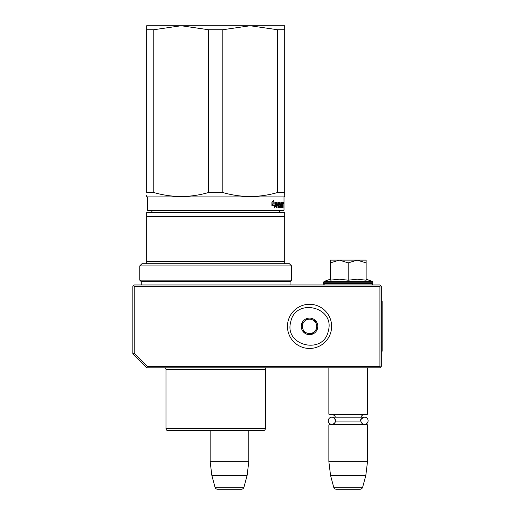 <?xml version="1.0" encoding="UTF-8"?>
<svg xmlns="http://www.w3.org/2000/svg" width="515" height="515" viewBox="0 0 515 515"><rect width="100%" height="100%" fill="white"/><g stroke="black" fill="none" stroke-linecap="round" stroke-linejoin="round"><path stroke-width="0.77" d="M146.666 367.787L147.232 366.403L134.241 353.412L132.857 353.979L146.666 367.787L379.928 367.787L380.624 367.092L379.928 366.403L379.928 286.346L380.624 285.658L381.312 286.346L381.312 366.403L380.624 367.092M147.232 366.403L379.928 366.403M132.857 353.979L132.857 286.346L133.552 285.658L134.241 286.346L379.928 286.346M134.241 353.412L134.241 286.346M380.624 285.658L379.928 284.969L134.241 284.969L133.552 285.658M210.159 461.646L248.803 461.646L248.803 430.727L263.159 430.727A2.208 2.208 -44.4 0 0 265.367 428.519A2.208 2.208 -44.4 0 1 263.159 430.727L168.193 430.727A2.208 2.208 44.4 0 1 165.984 428.519L265.367 428.519L265.367 369.442A2.208 2.208 -136.5 0 1 266.113 367.787A2.208 2.208 -136.5 0 0 265.367 369.442L165.984 369.442A2.208 2.208 136.8 0 0 165.238 367.787A2.208 2.208 136.8 0 1 165.984 369.442L165.984 428.519A2.208 2.208 44.4 0 0 168.193 430.727L210.159 430.727L210.159 461.646L211.852 475.448L215 487.203A2.762 2.762 34.1 0 0 217.665 489.25L241.29 489.25A2.762 2.762 -34.1 0 0 243.962 487.203L215 487.203M248.803 461.646L247.11 475.448L211.852 475.448M247.11 475.448L243.962 487.203M328.86 367.787L328.86 414.163L367.51 414.163L367.51 367.787M367.51 414.163L366.957 414.717L329.413 414.717L328.86 414.163M335.497 420.761A3.618 3.618 90 0 0 331.885 417.144L335.368 417.144A3.315 3.315 121.9 0 0 332.175 414.717M360.886 420.446A3.618 3.618 -90 0 1 364.485 417.144L361.002 417.144A3.315 3.315 -122 0 1 364.195 414.717M334.673 418.463L335.484 421.064A3.315 3.315 48 0 0 335.484 421.064L360.886 421.064A3.315 3.315 -48 0 1 360.886 421.064A3.618 3.618 -90 0 0 364.485 424.379A3.618 3.618 -90 0 0 368.103 420.761A3.618 3.618 -90 0 0 364.485 417.144L331.885 417.144A3.618 3.618 90 0 0 328.267 420.761A3.618 3.618 90 0 0 331.885 424.379A3.618 3.618 90 0 0 335.49 421.064L334.653 423.085M328.86 424.927L367.51 424.927L366.957 424.379L329.413 424.379L328.86 424.927L328.86 461.646L330.553 475.448L333.707 487.203A2.762 2.762 34.1 0 0 336.372 489.25L359.998 489.25A2.762 2.762 -34.1 0 0 362.663 487.203L333.707 487.203M367.51 424.927L367.51 461.646L328.86 461.646M367.51 461.646L365.811 475.448L330.553 475.448M365.811 475.448L362.663 487.203M348.185 260.12L357.152 260.12L348.185 262.895L339.404 260.12L348.185 260.12M371.238 284.969A1.654 1.654 -40.2 0 0 372.892 283.314L323.478 283.314A1.654 1.654 40.2 0 0 325.132 284.969M366.133 279.194L371.804 281.261A1.654 1.654 -129.2 0 1 372.892 282.812L372.892 283.314M372.892 282.812L323.478 282.812L323.478 283.314M371.804 281.261L324.566 281.261A1.654 1.654 129.2 0 0 323.478 282.812M330.72 280.102L339.482 279.194L348.185 280.205L357.346 279.194L366.133 280.205L366.133 262.901L357.152 260.12L366.133 260.12L366.133 262.901M330.244 279.194L324.566 281.261M339.024 260.12L330.244 260.12L330.244 262.895L339.404 260.12M348.185 280.205L348.185 262.895M330.244 280.205L330.244 262.895M328.358 330.765C323.858 355.318 283.887 345.99 290.718 321.984C295.217 297.438 335.181 306.76 328.358 330.765M331.042 331.396A22.087 22.087 0 0 1 304.52 347.882A22.087 22.087 0 0 1 288.033 321.36A22.087 22.087 0 0 1 314.556 304.867A22.087 22.087 0 0 1 331.042 331.396A22.087 22.087 0 0 1 304.52 347.882A22.087 22.087 0 0 1 288.033 321.36A22.087 22.087 0 0 1 314.556 304.867A22.087 22.087 0 0 1 331.042 331.396M301.475 324.495A8.279 8.279 0 0 1 311.421 318.309A8.279 8.279 0 0 1 317.601 328.261A8.279 8.279 0 0 1 307.655 334.441A8.279 8.279 0 0 1 301.475 324.495M316.995 327.199L317.298 328.19L315.92 329.658A7.178 7.178 0 0 1 313.223 332.536L311.852 334.003L309.888 333.546A7.178 7.178 0 0 1 306.052 332.651L304.088 332.194L303.502 330.263A7.178 7.178 0 0 1 302.363 326.491L301.777 324.566L302.485 323.806M316.59 328.943L315.92 329.658A7.178 7.178 0 0 0 315.566 322.487L315.283 321.553M314.987 320.562L315.566 322.487A7.178 7.178 0 0 0 313.023 320.105L314.987 320.562M313.983 320.324L313.023 320.105A7.178 7.178 0 0 0 309.187 319.21L308.234 318.985M307.223 318.753L309.187 319.21A7.178 7.178 0 0 0 305.846 320.221L307.223 318.753M306.522 319.506L305.846 320.221A7.178 7.178 0 0 0 302.363 326.491L302.073 325.557M312.553 333.25L313.223 332.536A7.178 7.178 0 0 1 309.888 333.546L310.841 333.765M305.092 332.426L306.052 332.651A7.178 7.178 0 0 1 303.502 330.263L303.786 331.203M208.562 29.735L181.228 25.75L250.129 25.75L222.795 29.735L208.562 29.735L208.562 192.52C190.299 197.792 172.042 197.792 153.779 192.52L153.779 29.735L146.666 29.735L146.666 25.75L181.113 25.75L153.779 29.735M250.129 25.75L277.572 29.735L277.572 192.52C259.315 197.792 241.052 197.792 222.795 192.52L208.562 192.52M222.795 192.52L222.795 29.735M250.245 25.75L284.692 25.75L284.692 192.52C284.692 197.792 284.692 197.792 284.692 192.52L277.572 192.52M153.779 192.52L146.666 192.52L146.666 29.735M146.666 192.52C146.666 197.792 146.666 197.792 146.666 192.52M283.45 210.706L284.003 210.159L283.45 210.706L147.908 210.706L147.354 210.159L284.003 210.159L284.003 196.904L147.354 196.904L146.666 196.505L146.666 195.468M284.692 195.417L284.692 192.52M277.572 29.735L284.692 29.735M283.405 202.839L283.308 203.528L283.347 202.839M283.025 202.15L283.096 202.575L282.548 202.575L282.478 202.15L283.025 202.15M283.096 207.59L283.096 202.575M282.915 207.59L282.838 205.215L282.471 205.215M282.471 202.15L282.432 206.567L281.718 206.399L281.718 205.215L282.175 205.215L281.718 203.335L282.291 203.174L282.291 202.15L279.626 202.15L279.478 204.79L280.263 205.215L280.263 206.567L279.207 206.399L279.053 202.15L276.471 202.15L276.278 207.59L276.742 207.59L276.742 205.215L277.778 205.215L277.778 204.191L276.742 204.191L276.819 203.174L277.952 203.174L277.952 207.59L278.364 207.59L278.364 205.215L278.892 205.215L279.053 207.59L280.514 207.59L280.649 204.622L279.903 204.191L279.903 203.174L280.849 203.174L280.849 207.59L281.145 203.174L281.551 207.59L282.555 207.59L282.645 205.215M275.396 203.837L275.873 202.15L273.085 202.15L273.632 200.412L271.907 202.176L271.907 205.71L272.532 203.837L275.396 203.837M272.036 205.71L274.965 205.71L274.463 207.423L275.976 205.659L275.976 202.15L275.454 204.03L272.596 204.03L272.036 205.71M282.548 203.174L282.548 202.575M282.986 204.745L282.471 204.745M282.548 204.114L282.548 205.382M282.645 207.159L282.098 207.159L282.098 206.567M282.098 207.159L282.014 207.59M279.903 203.174L279.478 203.174M279.903 204.191L279.478 204.191M279.993 204.191L280.128 205.215M280.649 207.159L280.128 207.159L280.128 206.567M280.128 207.159L279.993 207.59M278.364 205.215L277.952 205.215M276.819 203.174L276.323 203.174L276.742 203.335M276.742 204.191L276.278 204.191M277.276 205.215L277.276 204.191M276.742 205.215L276.278 205.215M278.538 202.15L278.699 203.174M278.699 205.215L278.699 204.191M279.272 206.567L278.892 206.567M281.75 203.174L281.75 202.15M281.763 203.174L281.435 203.174M281.641 205.215L281.641 204.191M281.763 206.567L281.435 206.567M274.92 203.837L275.383 202.15M272.532 203.837L271.907 204.346M273.085 202.15L272.622 202.15L272.937 201.14M275.976 205.659L275.493 205.659L275.493 203.901M274.707 206.592L275.493 205.659M283.269 202.35L283.353 203.322L283.237 202.35M283.327 203.322L283.289 202.974M283.237 203.322L283.289 202.897M282.645 204.191L282.889 203.174L282.471 204.191M277.952 204.191L278.892 204.191L278.827 203.174L277.952 203.335M278.364 204.191L278.364 203.335M278.428 203.174L277.952 203.174M213.068 430.727L214.285 430.727M152.17 210.706A2.208 2.208 49.8 0 1 149.974 212.644M279.188 210.706A2.208 2.208 -49.6 0 0 281.377 212.644M146.666 212.644L284.692 212.644L284.692 261.504L146.666 261.504L146.666 263.712L141.973 263.712L139.765 265.92L291.593 265.92L289.385 263.712L284.692 263.712L284.692 261.504L284.692 263.712L146.666 263.712L146.666 212.644M146.666 261.504L146.666 216.628L284.692 216.628M141.277 284.969L141.277 281.654L139.765 280.134L291.593 280.134L291.593 265.92M139.765 280.134L139.765 265.92M141.277 281.654L290.074 281.654L291.593 280.134M290.074 284.969L290.074 281.654M261.897 430.727L259.071 430.727M182.323 430.727L180.276 430.727L182.323 430.727M172.287 430.727L169.744 430.727M218.283 430.727L217.555 430.727M261.607 430.727L259.689 430.727M381.312 301.533L382.143 301.533L382.143 351.224L381.312 351.224M279.845 203.335L279.478 203.335M279.845 204.03L279.478 204.03M280.649 204.622L280.128 204.622M279.207 202.575L278.699 202.575M364.485 417.144C361.163 418.656 359.959 419.867 360.867 420.761C361.086 422.957 362.29 424.16 364.485 424.379M334.39 423.369L332.426 424.334M334.402 418.161L332.433 417.189M284.003 196.904L284.692 196.505L284.003 196.904M147.908 210.706L147.354 210.159L147.354 196.904L146.666 196.505M283.308 202.15L282.761 202.15"/></g></svg>
